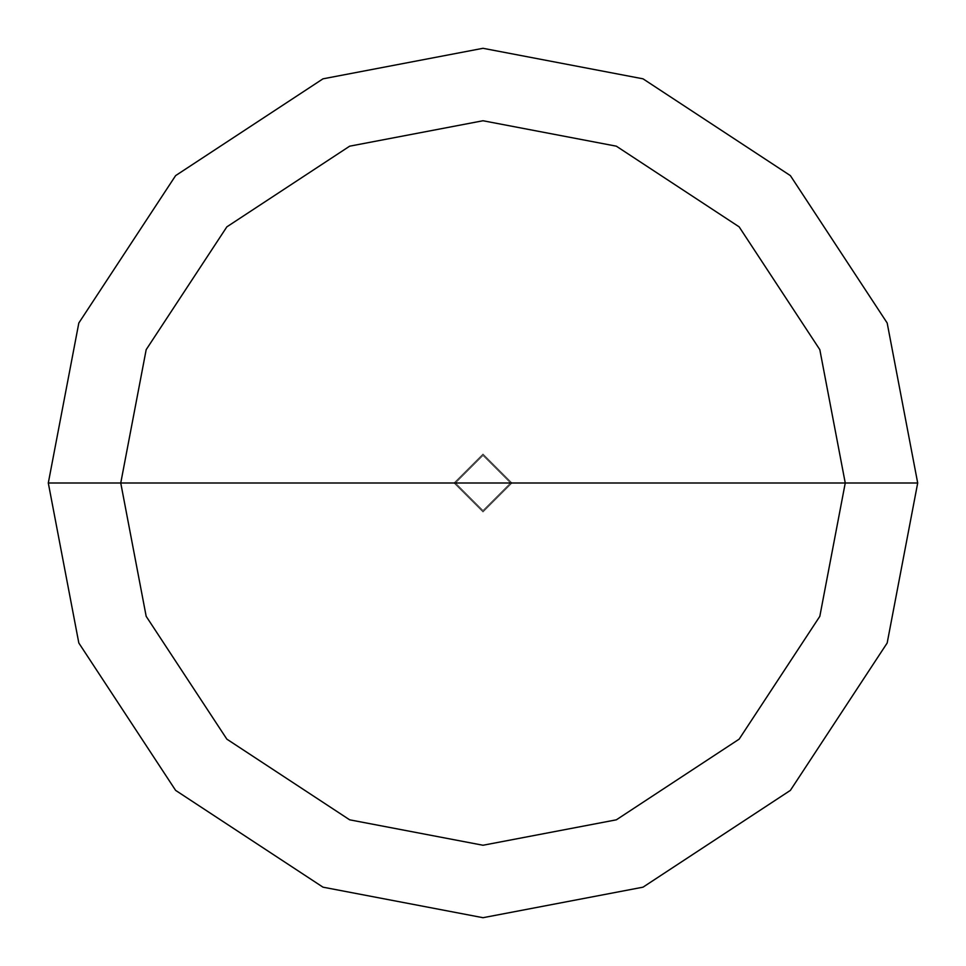 <?xml version="1.0" encoding="UTF-8"?>
<svg xmlns="http://www.w3.org/2000/svg" width="966" height="966" viewBox="0 0 966 966"><rect width="100%" height="100%" fill="white"/><g stroke="black" fill="none" stroke-linecap="round" stroke-linejoin="round"><path stroke-width="0.72" stroke-dasharray="4.83 3.62" d="M454.02 483L483 454.02L511.98 483L454.02 483L483 511.98L511.98 483L454.02 483L483 511.98L511.98 483L483 511.98L454.02 483L511.98 483L483 511.98L454.02 483L511.98 483L483 454.02L454.02 483L483 454.02L511.98 483L483 454.02L454.02 483L483 511.98L511.98 483L454.02 483L483 511.98L511.98 483L483 511.98L454.02 483L455.469 483L483 510.531L510.531 483L511.98 483L483 511.98L454.02 483L511.98 483L483 454.02L454.02 483L483 454.02L511.98 483L483 454.02L454.02 483L483 454.02L511.98 483L510.531 483L483 510.531L455.469 483L483 510.531L510.531 483L483 510.531L455.469 483L48.3 483L78.826 643.006L175.619 790.381L322.994 887.174L483 917.7L643.006 887.174L790.381 790.381L887.174 643.006L917.7 483L510.531 483L483 455.469L455.469 483L454.02 483M917.7 483L887.174 643.006L790.381 790.381L643.006 887.174L483 917.7L322.994 887.174L175.619 790.381L78.826 643.006L48.3 483L455.469 483L483 455.469L510.531 483L483 455.469L455.469 483L483 455.469L510.531 483L917.7 483L887.174 322.994L790.381 175.619L643.006 78.826L483 48.3L322.994 78.826L175.619 175.619L78.826 322.994L48.3 483L78.826 322.994L175.619 175.619L322.994 78.826L483 48.3L643.006 78.826L790.381 175.619L887.174 322.994L917.7 483"/><path stroke-width="1.45" d="M120.75 483L146.18 349.656L226.853 226.853L349.656 146.18L483 120.75L616.344 146.18L739.147 226.853L819.82 349.656L845.25 483L120.75 483L146.18 616.344L226.853 739.147L349.656 819.82L483 845.25L616.344 819.82L739.147 739.147L819.82 616.344L845.25 483L917.7 483L887.174 643.006L790.381 790.381L643.006 887.174L483 917.7L322.994 887.174L175.619 790.381L78.826 643.006L48.3 483L78.826 643.006L175.619 790.381L322.994 887.174L483 917.7L643.006 887.174L790.381 790.381L887.174 643.006L917.7 483L887.174 322.994L790.381 175.619L643.006 78.826L483 48.3L322.994 78.826L175.619 175.619L78.826 322.994L48.3 483L845.25 483L819.82 616.344L739.147 739.147L616.344 819.82L483 845.25L349.656 819.82L226.853 739.147L146.18 616.344L120.75 483L48.3 483L78.826 322.994L175.619 175.619L322.994 78.826L483 48.3L643.006 78.826L790.381 175.619L887.174 322.994L917.7 483L845.25 483L819.82 349.656L739.147 226.853L616.344 146.18L483 120.75L349.656 146.18L226.853 226.853L146.18 349.656L120.75 483"/></g></svg>
